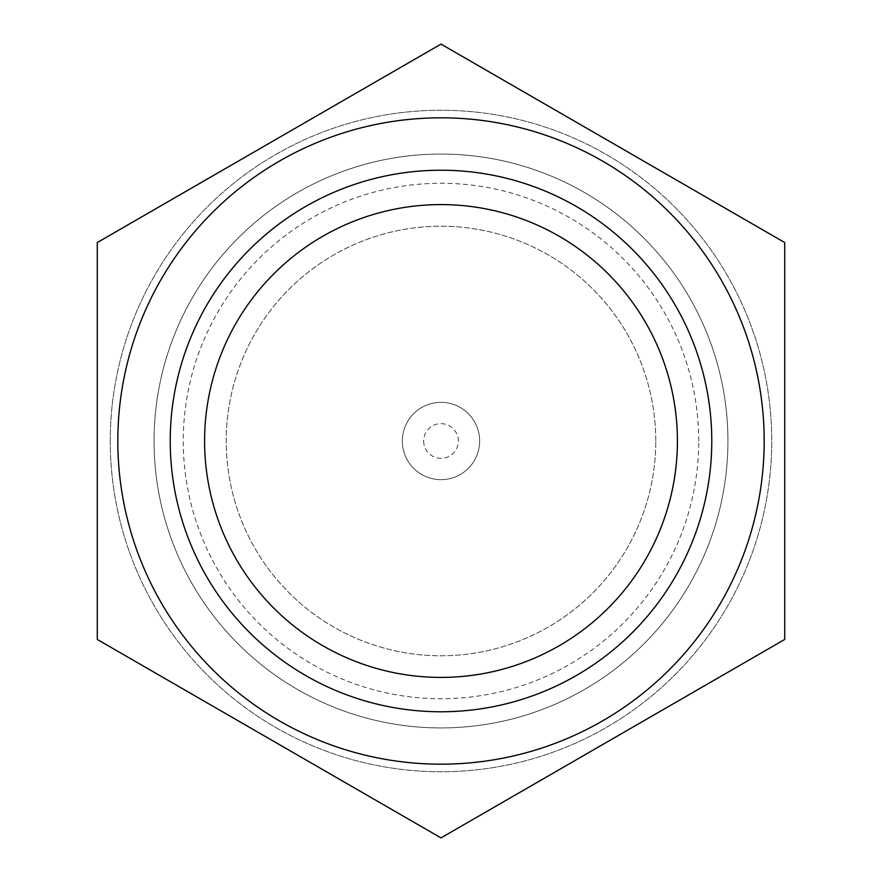 <?xml version="1.0" encoding="UTF-8"?>
<svg xmlns="http://www.w3.org/2000/svg" width="882" height="882" viewBox="0 0 882 882"><rect width="100%" height="100%" fill="white"/><g stroke="black" fill="none" stroke-linecap="round" stroke-linejoin="round"><path stroke-width="0.66" stroke-dasharray="4.41 3.31" d="M170.226 441A270.774 270.774 0 0 0 441 711.774A270.774 270.774 0 0 0 711.774 441A270.774 270.774 0 0 0 441 170.226A270.774 270.774 0 0 0 170.226 441M423.669 441A17.331 17.331 0 0 0 441 458.331A17.331 17.331 0 0 0 458.331 441A17.331 17.331 0 0 0 441 423.669A17.331 17.331 0 0 0 423.669 441M402.346 441A38.654 38.654 0 0 0 441 479.654A38.654 38.654 0 0 0 479.654 441A38.654 38.654 0 0 0 441 402.346A38.654 38.654 0 0 0 402.346 441A38.654 38.654 0 0 0 441 479.654A38.654 38.654 0 0 0 479.654 441A38.654 38.654 0 0 0 441 402.346A38.654 38.654 0 0 0 402.346 441M655.778 441A214.778 214.778 0 0 0 441 226.222A214.778 214.778 0 0 0 226.222 441A214.778 214.778 0 0 0 441 655.778A214.778 214.778 0 0 0 655.778 441A214.778 214.778 0 0 0 441 226.222A214.778 214.778 0 0 0 226.222 441A214.778 214.778 0 0 0 441 655.778A214.778 214.778 0 0 0 655.778 441M698.731 441A257.731 257.731 0 0 0 441 183.269A257.731 257.731 0 0 0 183.269 441A257.731 257.731 0 0 0 441 698.731A257.731 257.731 0 0 0 698.731 441M727.937 441A286.937 286.937 0 0 0 441 154.063A286.937 286.937 0 0 0 154.063 441A286.937 286.937 0 0 0 441 727.937A286.937 286.937 0 0 0 727.937 441A286.937 286.937 0 0 0 441 154.063A286.937 286.937 0 0 0 154.063 441A286.937 286.937 0 0 0 441 727.937A286.937 286.937 0 0 0 727.937 441M110.25 441A330.75 330.75 0 0 0 441 771.75A330.75 330.75 0 0 0 771.75 441A330.75 330.75 0 0 0 441 110.25A330.75 330.75 0 0 0 110.25 441A330.75 330.75 0 0 0 441 771.75A330.75 330.75 0 0 0 771.75 441A330.75 330.75 0 0 0 441 110.25A330.75 330.75 0 0 0 110.25 441M784.726 441L784.726 639.45L441 837.9L97.274 639.45L97.274 242.55L441 44.1L784.726 242.55L784.726 441"/><path stroke-width="1.32" d="M117.824 441A323.176 323.176 0 0 0 441 764.176A323.176 323.176 0 0 0 764.176 441A323.176 323.176 0 0 0 441 117.824A323.176 323.176 0 0 0 117.824 441M97.274 441L97.274 639.45L441 837.9L784.726 639.45L784.726 242.55L441 44.1L97.274 242.55L97.274 441M170.226 441A270.774 270.774 0 0 0 441 711.774A270.774 270.774 0 0 0 711.774 441A270.774 270.774 0 0 0 441 170.226A270.774 270.774 0 0 0 170.226 441M204.591 441A236.409 236.409 0 0 0 441 677.409A236.409 236.409 0 0 0 677.409 441A236.409 236.409 0 0 0 441 204.591A236.409 236.409 0 0 0 204.591 441"/></g></svg>
